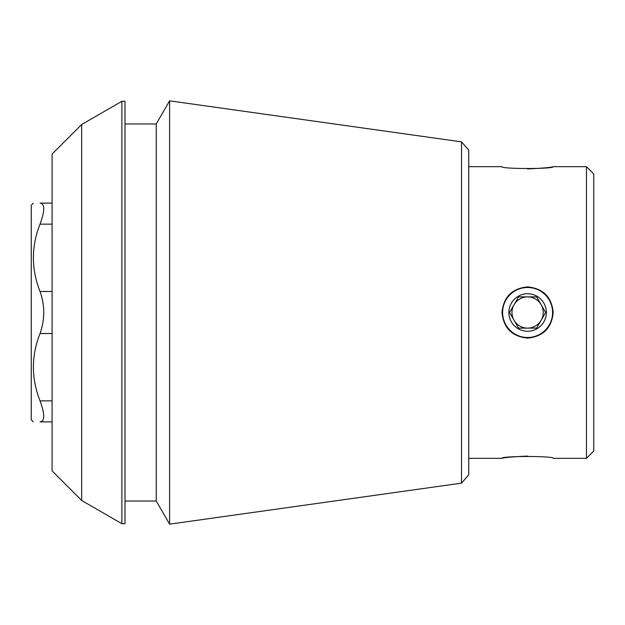 <?xml version="1.0" encoding="UTF-8"?>
<svg xmlns="http://www.w3.org/2000/svg" width="625" height="625" viewBox="0 0 625 625"><rect width="100%" height="100%" fill="white"/><g stroke="black" fill="none" stroke-linecap="round" stroke-linejoin="round"><path stroke-width="0.94" d="M501.992 312.5C503.539 296.961 512.07 288.422 527.586 286.891C543.141 288.422 551.68 296.961 553.211 312.5C551.688 328.023 543.156 336.555 527.625 338.109C512.086 336.594 503.539 328.055 501.992 312.5M527.117 286.898A25.609 25.609 0 0 1 527.586 286.891M527.602 456.07C512.055 456.828 503.523 457.586 501.992 458.336C500.484 455.883 554.734 455.883 553.211 458.336L586.461 458.336L586.461 166.664L553.211 166.664C554.727 169.117 500.477 169.117 501.992 166.664L468.75 166.664M527.602 168.93C543.148 168.172 551.688 167.414 553.211 166.664M52.086 421.875L40.039 421.875C31.203 421.875 31.203 421.875 40.039 421.875C44.953 421.336 44.953 414.328 40.039 400.852C44.953 414.281 44.953 421.289 40.039 421.875M52.086 203.125L40.039 203.125C44.953 203.664 44.953 210.672 40.039 224.148C31.188 246.539 31.188 268.984 40.039 291.477C44.953 305.453 44.953 319.461 40.039 333.523C31.188 355.914 31.188 378.359 40.039 400.852L52.086 400.852M40.039 203.125C31.203 203.125 31.203 203.125 40.039 203.125M81.656 124.523L52.086 154.094L52.086 470.906L81.656 500.477L81.656 124.523L121.875 101.305L121.875 523.695L125 523.695L125 101.305L121.875 101.305M461.531 483.141L468.75 474.828L468.75 150.172L461.531 141.859L461.531 483.141L169.602 524.164L169.602 100.836L156.25 123.961L156.25 501.039L169.602 524.164M586.461 458.336L593.75 451.039L593.75 173.961L586.461 166.664M33.336 421.875L31.25 419.789L31.25 205.211L33.336 203.125M527.602 337.5A25 25 0 0 0 552.602 312.5A25 25 0 0 0 527.602 287.5A25 25 0 0 0 502.602 312.5A25 25 0 0 0 527.602 337.5M527.602 331.25A18.75 18.75 0 0 1 518.227 296.266A18.75 18.75 0 0 1 545.719 307.648A18.75 18.75 0 0 1 527.602 331.25M518.586 296.875L509.562 312.5L518.586 328.125L527.602 328.125A15.625 15.625 0 0 1 514.07 304.688A15.625 15.625 0 0 1 541.133 304.688A15.625 15.625 0 0 1 527.602 328.125L536.625 328.125L518.586 328.125L509.562 312.5L518.586 296.875L536.625 296.875L518.586 296.875M536.625 328.125L545.648 312.5L536.625 296.875L545.648 312.5L536.625 328.125M52.086 333.523L40.039 333.523M52.086 291.477L40.039 291.477M52.086 224.148L40.039 224.148M468.75 458.336L501.992 458.336M81.656 500.477L121.875 523.695M125 501.039L156.25 501.039M125 123.961L156.25 123.961M461.531 141.859L169.602 100.836"/></g></svg>
